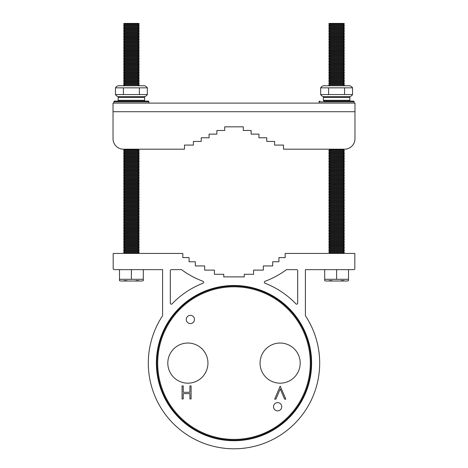 <?xml version="1.0" encoding="UTF-8"?>
<svg xmlns="http://www.w3.org/2000/svg" width="468" height="468" viewBox="0 0 468 468"><rect width="100%" height="100%" fill="white"/><g stroke="black" fill="none" stroke-linecap="round" stroke-linejoin="round"><path stroke-width="0.7" d="M194.483 319.469A4.118 4.118 0 0 0 190.365 315.35A4.118 4.118 0 0 0 186.246 319.469A4.118 4.118 0 0 0 190.365 323.587A4.118 4.118 0 0 0 194.483 319.469M281.754 406.745A4.118 4.118 0 0 0 277.635 402.626A4.118 4.118 0 0 0 273.517 406.745A4.118 4.118 0 0 0 277.635 410.863A4.118 4.118 0 0 0 281.754 406.745M167.807 363.104A20.065 20.065 0 0 0 187.873 383.175A20.065 20.065 0 0 0 207.938 363.104A20.065 20.065 0 0 0 187.873 343.038A20.065 20.065 0 0 0 167.807 363.104M260.062 363.104A20.065 20.065 0 0 0 280.127 383.175A20.065 20.065 0 0 0 300.193 363.104A20.065 20.065 0 0 0 280.127 343.038A20.065 20.065 0 0 0 260.062 363.104M311.085 363.104A77.085 77.085 0 0 1 234 440.195A77.085 77.085 0 0 1 156.915 363.104A77.085 77.085 0 0 1 234 286.018A77.085 77.085 0 0 1 311.085 363.104A77.085 77.085 0 0 0 234 286.018A77.085 77.085 0 0 0 156.915 363.104M203.65 282.257A1.041 1.041 0 0 1 202.983 283.228A85.685 85.685 0 0 0 172.101 303.849A1.041 1.041 0 0 1 170.305 303.129L170.305 270.685A1.041 1.041 0 0 1 171.352 269.644L181.49 269.644A88.534 88.534 0 0 0 202.972 281.28A1.041 1.041 0 0 1 203.65 282.257M311.606 363.104A77.606 77.606 0 0 0 234 285.498A77.606 77.606 0 0 0 156.394 363.104A77.606 77.606 0 0 0 234 440.716A77.606 77.606 0 0 0 311.606 363.104M148.315 363.104A85.685 85.685 0 0 0 234 448.794A85.685 85.685 0 0 0 305.405 315.742L305.405 269.644L353.773 269.644A1.041 1.041 0 0 0 354.82 268.603L354.82 253.434L285.182 253.434L285.182 257.605L278.928 257.605L278.928 261.77L272.674 261.77L272.674 265.941L263.344 265.941L263.344 270.112L253.603 270.112L253.603 274.283L244.243 274.283L244.243 276.886L223.757 276.886L223.757 274.283L214.397 274.283L214.397 270.112L204.656 270.112L204.656 265.941L195.326 265.941L195.326 261.77L189.072 261.77L189.072 257.605L182.818 257.605L182.818 253.434L113.18 253.434L113.18 268.603A1.041 1.041 0 0 0 114.227 269.644L162.595 269.644L162.595 315.742A85.685 85.685 0 0 0 148.315 363.104M280.174 386.123L285.849 399.151L284.597 399.151L280.256 388.885L275.909 399.151L274.657 399.151L280.174 386.123M189.92 385.936L191.09 385.936L191.09 398.964L189.92 398.964L189.92 393.617L183.234 393.617L183.234 398.964L182.07 398.964L182.07 385.936L183.234 385.936L183.234 392.283L189.92 392.283L189.92 385.936M295.899 303.849A85.685 85.685 0 0 0 265.017 283.228A1.041 1.041 0 0 1 265.028 281.28A88.534 88.534 0 0 0 286.51 269.644L296.648 269.644A1.041 1.041 0 0 1 297.695 270.685L297.695 303.129A1.041 1.041 0 0 1 295.899 303.849M343.98 280.648L341.184 280.654L343.98 280.648M344.495 249.105L328.706 249.105L330.01 248.327L343.196 248.327L344.495 249.105L343.196 249.889L344.495 250.672L328.706 250.672L330.01 249.889L343.196 249.889L344.495 250.672L343.196 251.451L344.495 252.234L328.706 252.234L330.01 251.451L343.196 251.451L344.495 252.234L343.196 253.018L343.886 253.434L343.196 253.018L330.01 253.018L329.314 253.434M328.706 247.543L330.01 246.759L343.196 246.759L344.495 247.543L328.706 247.543L330.01 248.327M328.706 245.981L330.01 245.197L343.196 245.197L344.495 245.981L328.706 245.981L330.01 246.759M328.706 244.413L330.01 243.635L343.196 243.635L344.495 244.413L328.706 244.413L330.01 245.197M328.706 242.851L330.01 242.073L343.196 242.073L344.495 242.851L328.706 242.851L330.01 243.635M328.706 239.727L330.01 238.943L343.196 238.943L344.495 239.727L328.706 239.727L330.01 240.505L328.706 241.289L344.495 241.289L343.196 242.073L344.495 242.851L343.196 243.635L344.495 244.413L343.196 245.197L344.495 245.981L343.196 246.759L344.495 247.543L343.196 248.327M328.706 236.597L330.01 235.814L343.196 235.814L344.495 236.597L328.706 236.597L330.01 237.381L328.706 238.159L344.495 238.159L343.196 238.943L344.495 239.727L343.196 240.505L330.01 240.505M328.706 235.035L330.01 234.252L343.196 234.252L344.495 235.035L328.706 235.035L330.01 235.814M328.706 233.468L330.01 232.69L343.196 232.69L344.495 233.468L328.706 233.468L330.01 234.252M328.706 231.906L330.01 231.122L343.196 231.122L344.495 231.906L328.706 231.906L330.01 232.69M328.706 230.344L330.01 229.56L343.196 229.56L344.495 230.344L328.706 230.344L330.01 231.122M328.706 228.782L330.01 227.998L343.196 227.998L344.495 228.782L328.706 228.782L330.01 229.56M328.706 227.214L330.01 226.436L343.196 226.436L344.495 227.214L328.706 227.214L330.01 227.998M328.706 225.652L330.01 224.868L343.196 224.868L344.495 225.652L328.706 225.652L330.01 226.436M328.706 224.09L330.01 223.306L343.196 223.306L344.495 224.09L328.706 224.09L330.01 224.868M328.706 222.522L330.01 221.744L343.196 221.744L344.495 222.522L328.706 222.522L330.01 223.306M328.706 220.96L330.01 220.176L343.196 220.176L344.495 220.96L328.706 220.96L330.01 221.744M328.706 219.398L330.01 218.614L343.196 218.614L344.495 219.398L328.706 219.398L330.01 220.176M328.706 217.836L330.01 217.053L343.196 217.053L344.495 217.836L328.706 217.836L330.01 218.614M328.706 216.269L330.01 215.491L343.196 215.491L344.495 216.269L328.706 216.269L330.01 217.053M328.706 214.707L330.01 213.923L343.196 213.923L344.495 214.707L328.706 214.707L330.01 215.491M328.706 213.145L330.01 212.361L343.196 212.361L344.495 213.145L328.706 213.145L330.01 213.923M328.706 211.577L330.01 210.799L343.196 210.799L344.495 211.577L328.706 211.577L330.01 212.361M328.706 210.015L330.01 209.231L343.196 209.231L344.495 210.015L328.706 210.015L330.01 210.799M328.706 208.453L330.01 207.669L343.196 207.669L344.495 208.453L328.706 208.453L330.01 209.231M328.706 206.891L330.01 206.107L343.196 206.107L344.495 206.891L328.706 206.891L330.01 207.669M328.706 203.761L330.01 202.977L343.196 202.977L344.495 203.761L328.706 203.761L330.01 204.545L328.706 205.323L344.495 205.323L343.196 206.107L344.495 206.891L343.196 207.669L344.495 208.453L343.196 209.231L344.495 210.015L343.196 210.799L344.495 211.577L343.196 212.361L344.495 213.145L343.196 213.923L344.495 214.707L343.196 215.491L344.495 216.269L343.196 217.053L344.495 217.836L343.196 218.614L344.495 219.398L343.196 220.176L344.495 220.96L343.196 221.744L344.495 222.522L343.196 223.306L344.495 224.09L343.196 224.868L344.495 225.652L343.196 226.436L344.495 227.214L343.196 227.998L344.495 228.782L343.196 229.56L344.495 230.344L343.196 231.122L344.495 231.906L343.196 232.69L344.495 233.468L343.196 234.252L344.495 235.035L343.196 235.814L344.495 236.597L343.196 237.381L330.01 237.381M328.706 202.199L330.01 201.415L343.196 201.415L344.495 202.199L328.706 202.199L330.01 202.977M328.706 200.632L330.01 199.854L343.196 199.854L344.495 200.632L328.706 200.632L330.01 201.415M328.706 199.07L330.01 198.286L343.196 198.286L344.495 199.07L328.706 199.07L330.01 199.854M328.706 197.508L330.01 196.724L343.196 196.724L344.495 197.508L328.706 197.508L330.01 198.286M328.706 195.94L330.01 195.162L343.196 195.162L344.495 195.94L328.706 195.94L330.01 196.724M328.706 194.378L330.01 193.6L343.196 193.6L344.495 194.378L328.706 194.378L330.01 195.162M328.706 192.816L330.01 192.032L343.196 192.032L344.495 192.816L328.706 192.816L330.01 193.6M328.706 191.254L330.01 190.47L343.196 190.47L344.495 191.254L328.706 191.254L330.01 192.032M328.706 189.686L330.01 188.908L343.196 188.908L344.495 189.686L328.706 189.686L330.01 190.47M328.706 188.124L330.01 187.34L343.196 187.34L344.495 188.124L328.706 188.124L330.01 188.908M328.706 186.562L330.01 185.778L343.196 185.778L344.495 186.562L328.706 186.562L330.01 187.34M328.706 183.433L330.01 182.655L343.196 182.655L344.495 183.433L328.706 183.433L330.01 184.216L328.706 184.995L344.495 184.995L343.196 185.778L344.495 186.562L343.196 187.34L344.495 188.124L343.196 188.908L344.495 189.686L343.196 190.47L344.495 191.254L343.196 192.032L344.495 192.816L343.196 193.6L344.495 194.378L343.196 195.162L344.495 195.94L343.196 196.724L344.495 197.508L343.196 198.286L344.495 199.07L343.196 199.854L344.495 200.632L343.196 201.415L344.495 202.199L343.196 202.977L344.495 203.761L343.196 204.545L330.01 204.545M328.706 181.871L330.01 181.087L343.196 181.087L344.495 181.871L328.706 181.871L330.01 182.655M328.706 180.309L330.01 179.525L343.196 179.525L344.495 180.309L328.706 180.309L330.01 181.087M328.706 178.741L330.01 177.963L343.196 177.963L344.495 178.741L328.706 178.741L330.01 179.525M328.706 177.179L330.01 176.395L343.196 176.395L344.495 177.179L328.706 177.179L330.01 177.963M328.706 175.617L330.01 174.833L343.196 174.833L344.495 175.617L328.706 175.617L330.01 176.395M328.706 174.049L330.01 173.271L343.196 173.271L344.495 174.049L328.706 174.049L330.01 174.833M328.706 172.487L330.01 171.703L343.196 171.703L344.495 172.487L328.706 172.487L330.01 173.271M328.706 170.925L330.01 170.141L343.196 170.141L344.495 170.925L328.706 170.925L330.01 171.703M328.706 169.363L330.01 168.579L343.196 168.579L344.495 169.363L328.706 169.363L330.01 170.141M328.706 167.796L330.01 167.017L343.196 167.017L344.495 167.796L328.706 167.796L330.01 168.579M328.706 166.234L330.01 165.45L343.196 165.45L344.495 166.234L328.706 166.234L330.01 167.017M328.706 164.672L330.01 163.888L343.196 163.888L344.495 164.672L328.706 164.672L330.01 165.45M328.706 163.104L330.01 162.326L343.196 162.326L344.495 163.104L328.706 163.104L330.01 163.888M328.706 159.98L330.01 159.196L343.196 159.196L344.495 159.98L328.706 159.98L330.01 160.758L328.706 161.542L344.495 161.542L343.196 162.326L344.495 163.104L343.196 163.888L344.495 164.672L343.196 165.45L344.495 166.234L343.196 167.017L344.495 167.796L343.196 168.579L344.495 169.363L343.196 170.141L344.495 170.925L343.196 171.703L344.495 172.487L343.196 173.271L344.495 174.049L343.196 174.833L344.495 175.617L343.196 176.395L344.495 177.179L343.196 177.963L344.495 178.741L343.196 179.525L344.495 180.309L343.196 181.087L344.495 181.871L343.196 182.655L344.495 183.433L343.196 184.216L330.01 184.216M328.706 158.418L330.01 157.634L343.196 157.634L344.495 158.418L328.706 158.418L330.01 159.196M328.706 156.85L330.01 156.072L343.196 156.072L344.495 156.85L328.706 156.85L330.01 157.634M328.706 155.288L330.01 154.504L343.196 154.504L344.495 155.288L328.706 155.288L330.01 156.072M328.706 153.726L330.01 152.942L343.196 152.942L344.495 153.726L328.706 153.726L330.01 154.504M328.706 152.159L330.01 151.38L343.196 151.38L344.495 152.159L328.706 152.159L330.01 152.942M328.706 150.597L330.01 149.813L343.196 149.813L344.495 150.597L328.706 150.597L330.01 151.38M344.495 84.924L328.706 84.924L330.01 84.141L343.196 84.141L344.495 84.924L343.284 85.755L329.922 85.755M328.706 83.362L330.01 82.579L343.196 82.579L344.495 83.362L328.706 83.362L330.01 84.141M328.706 81.795L330.01 81.017L343.196 81.017L344.495 81.795L328.706 81.795L330.01 82.579M328.706 80.233L330.01 79.449L343.196 79.449L344.495 80.233L328.706 80.233L330.01 81.017M328.706 78.671L330.01 77.887L343.196 77.887L344.495 78.671L328.706 78.671L330.01 79.449M328.706 77.103L330.01 76.325L343.196 76.325L344.495 77.103L328.706 77.103L330.01 77.887M328.706 75.541L330.01 74.763L343.196 74.763L344.495 75.541L328.706 75.541L330.01 76.325M328.706 73.979L330.01 73.195L343.196 73.195L344.495 73.979L328.706 73.979L330.01 74.763M328.706 72.417L330.01 71.633L343.196 71.633L344.495 72.417L328.706 72.417L330.01 73.195M328.706 70.849L330.01 70.071L343.196 70.071L344.495 70.849L328.706 70.849L330.01 71.633M328.706 69.287L330.01 68.503L343.196 68.503L344.495 69.287L328.706 69.287L330.01 70.071M328.706 67.725L330.01 66.942L343.196 66.942L344.495 67.725L328.706 67.725L330.01 68.503M328.706 66.158L330.01 65.38L343.196 65.38L344.495 66.158L328.706 66.158L330.01 66.942M328.706 64.596L330.01 63.818L343.196 63.818L344.495 64.596L328.706 64.596L330.01 65.38M328.706 63.034L330.01 62.25L343.196 62.25L344.495 63.034L328.706 63.034L330.01 63.818M328.706 59.904L330.01 59.126L343.196 59.126L344.495 59.904L328.706 59.904L330.01 60.688L328.706 61.472L344.495 61.472L343.196 62.25L344.495 63.034L343.196 63.818L344.495 64.596L343.196 65.38L344.495 66.158L343.196 66.942L344.495 67.725L343.196 68.503L344.495 69.287L343.196 70.071L344.495 70.849L343.196 71.633L344.495 72.417L343.196 73.195L344.495 73.979L343.196 74.763L344.495 75.541L343.196 76.325L344.495 77.103L343.196 77.887L344.495 78.671L343.196 79.449L344.495 80.233L343.196 81.017L344.495 81.795L343.196 82.579L344.495 83.362L343.196 84.141M328.706 58.342L330.01 57.558L343.196 57.558L344.495 58.342L328.706 58.342L330.01 59.126M328.706 56.78L330.01 55.996L343.196 55.996L344.495 56.78L328.706 56.78L330.01 57.558M328.706 55.212L330.01 54.434L343.196 54.434L344.495 55.212L328.706 55.212L330.01 55.996M328.706 53.65L330.01 52.872L343.196 52.872L344.495 53.65L328.706 53.65L330.01 54.434M328.706 52.088L330.01 51.304L343.196 51.304L344.495 52.088L328.706 52.088L330.01 52.872M328.706 50.526L330.01 49.743L343.196 49.743L344.495 50.526L328.706 50.526L330.01 51.304M328.706 47.397L330.01 46.613L343.196 46.613L344.495 47.397L328.706 47.397L330.01 48.181L328.706 48.959L344.495 48.959L343.196 49.743L344.495 50.526L343.196 51.304L344.495 52.088L343.196 52.872L344.495 53.65L343.196 54.434L344.495 55.212L343.196 55.996L344.495 56.78L343.196 57.558L344.495 58.342L343.196 59.126L344.495 59.904L343.196 60.688L330.01 60.688M328.706 45.835L330.01 45.051L343.196 45.051L344.495 45.835L328.706 45.835L330.01 46.613M328.706 44.267L330.01 43.489L343.196 43.489L344.495 44.267L328.706 44.267L330.01 45.051M328.706 42.705L330.01 41.921L343.196 41.921L344.495 42.705L328.706 42.705L330.01 43.489M328.706 41.143L330.01 40.359L343.196 40.359L344.495 41.143L328.706 41.143L330.01 41.921M328.706 39.581L330.01 38.797L343.196 38.797L344.495 39.581L328.706 39.581L330.01 40.359M328.706 38.013L330.01 37.235L343.196 37.235L344.495 38.013L328.706 38.013L330.01 38.797M328.706 36.451L330.01 35.667L343.196 35.667L344.495 36.451L328.706 36.451L330.01 37.235M328.706 34.889L330.01 34.105L343.196 34.105L344.495 34.889L328.706 34.889L330.01 35.667M328.706 33.322L330.01 32.544L343.196 32.544L344.495 33.322L328.706 33.322L330.01 34.105M328.706 31.76L330.01 30.976L343.196 30.976L344.495 31.76L328.706 31.76L330.01 32.544M328.706 30.198L330.01 29.414L343.196 29.414L344.495 30.198L328.706 30.198L330.01 30.976M328.706 27.068L330.01 26.29L343.196 26.29L344.495 27.068L328.706 27.068L330.01 27.852L328.706 28.636L344.495 28.636L343.196 29.414L344.495 30.198L343.196 30.976L344.495 31.76L343.196 32.544L344.495 33.322L343.196 34.105L344.495 34.889L343.196 35.667L344.495 36.451L343.196 37.235L344.495 38.013L343.196 38.797L344.495 39.581L343.196 40.359L344.495 41.143L343.196 41.921L344.495 42.705L343.196 43.489L344.495 44.267L343.196 45.051L344.495 45.835L343.196 46.613L344.495 47.397L343.196 48.181L330.01 48.181M328.706 25.506L330.01 24.722L343.196 24.722L344.495 25.506L328.706 25.506L330.01 26.29M328.706 23.944L329.607 23.4L343.594 23.4L344.495 23.944L328.706 23.944L330.01 24.722M332.069 280.648L329.273 280.654L332.069 280.648M144.635 100.298A0.784 0.784 0 0 1 143.857 101.082L118.942 101.082A0.784 0.784 0 0 1 118.158 100.298L144.635 100.298L144.635 97.432A0.784 0.784 0 0 0 143.857 96.654L118.942 96.654A0.784 0.784 0 0 0 118.158 97.432L118.158 100.298A0.784 0.784 0 0 0 118.942 101.082L114.666 101.082A0.784 0.784 0 0 0 113.888 101.866L148.912 101.866A0.784 0.784 0 0 0 148.128 101.082A0.784 0.784 0 0 1 148.912 101.866L148.912 103.112M118.942 101.082L140.675 101.082M144.635 97.432L118.158 97.432A0.784 0.784 0 0 1 118.942 96.654L124.804 96.654M137.99 96.654L144.325 96.654A4.282 4.282 0 0 0 147.332 94.559L115.467 94.559L115.467 87.849A4.282 4.282 0 0 1 118.474 85.755L144.325 85.755A4.282 4.282 0 0 1 147.332 87.849L115.467 87.849M349.842 97.432L323.365 97.432L323.365 100.298A0.784 0.784 0 0 0 324.143 101.082A0.784 0.784 0 0 1 323.365 100.298L349.842 100.298L349.842 97.432A0.784 0.784 0 0 0 349.058 96.654L324.143 96.654A0.784 0.784 0 0 0 323.365 97.432A0.784 0.784 0 0 1 324.143 96.654L323.675 96.654A4.282 4.282 0 0 1 320.668 94.559L320.668 87.849A4.282 4.282 0 0 1 323.675 85.755L349.526 85.755A4.282 4.282 0 0 1 352.533 87.849L320.668 87.849A4.282 4.282 0 0 1 323.675 85.755M345.881 96.654L349.526 96.654A4.282 4.282 0 0 0 352.533 94.559L320.668 94.559A4.282 4.282 0 0 0 323.675 96.654L349.526 96.654A4.282 4.282 0 0 0 352.533 94.559L352.533 87.849M354.972 138.768L354.972 111.712L113.028 111.712L113.028 103.112L354.972 103.112L354.972 138.768A10.425 10.425 0 0 1 344.547 149.193L283.514 149.193L283.514 145.074L274.576 145.074L274.576 141.424L266.76 141.424L266.76 137.773L258.939 137.773L258.939 134.129L251.123 134.129L251.123 130.478L243.301 130.478L243.301 126.828L224.698 126.828L243.301 126.828L224.698 126.828L224.698 130.478L216.877 130.478L216.877 134.129L209.061 134.129L209.061 137.773L201.24 137.773L201.24 141.424L193.424 141.424L193.424 145.074L184.486 145.074L184.486 149.193L123.453 149.193A10.425 10.425 0 0 1 113.028 138.768L113.028 111.712L113.028 138.768M184.486 149.193L139.037 149.193L137.99 149.813L139.294 150.597L123.505 150.597L124.804 151.38L123.505 152.159L139.294 152.159L137.99 151.38L124.804 151.38M124.114 253.434L124.804 253.018L137.99 253.018L138.686 253.434L137.99 253.018L139.294 252.234L137.99 251.451L139.294 250.672L137.99 249.889L139.294 249.105L123.505 249.105L124.804 248.327L137.99 248.327L139.294 247.543L137.99 246.759L139.294 245.981L137.99 245.197L139.294 244.413L137.99 243.635L139.294 242.851L137.99 242.073L139.294 241.289L123.505 241.289L124.804 240.505L137.99 240.505L139.294 239.727L137.99 238.943L139.294 238.159L123.505 238.159L124.804 237.381L137.99 237.381L139.294 236.597L137.99 235.814L139.294 235.035L137.99 234.252L139.294 233.468L137.99 232.69L139.294 231.906L137.99 231.122L139.294 230.344L137.99 229.56L139.294 228.782L137.99 227.998L139.294 227.214L137.99 226.436L139.294 225.652L137.99 224.868L139.294 224.09L137.99 223.306L139.294 222.522L137.99 221.744L139.294 220.96L137.99 220.176L139.294 219.398L137.99 218.614L139.294 217.836L137.99 217.053L139.294 216.269L137.99 215.491L139.294 214.707L137.99 213.923L139.294 213.145L137.99 212.361L139.294 211.577L137.99 210.799L139.294 210.015L137.99 209.231L139.294 208.453L137.99 207.669L139.294 206.891L137.99 206.107L139.294 205.323L123.505 205.323L124.804 204.545L137.99 204.545L139.294 203.761L137.99 202.977L139.294 202.199L137.99 201.415L139.294 200.632L137.99 199.854L139.294 199.07L137.99 198.286L139.294 197.508L137.99 196.724L139.294 195.94L137.99 195.162L139.294 194.378L137.99 193.6L139.294 192.816L137.99 192.032L139.294 191.254L137.99 190.47L139.294 189.686L137.99 188.908L139.294 188.124L137.99 187.34L139.294 186.562L137.99 185.778L139.294 184.995L123.505 184.995L124.804 184.216L137.99 184.216L139.294 183.433L137.99 182.655L139.294 181.871L137.99 181.087L139.294 180.309L137.99 179.525L139.294 178.741L137.99 177.963L139.294 177.179L137.99 176.395L139.294 175.617L137.99 174.833L139.294 174.049L137.99 173.271L139.294 172.487L137.99 171.703L139.294 170.925L137.99 170.141L139.294 169.363L137.99 168.579L139.294 167.796L137.99 167.017L139.294 166.234L137.99 165.45L139.294 164.672L137.99 163.888L139.294 163.104L137.99 162.326L139.294 161.542L123.505 161.542L124.804 160.758L137.99 160.758L139.294 159.98L137.99 159.196L139.294 158.418L137.99 157.634L139.294 156.85L137.99 156.072L139.294 155.288L137.99 154.504L139.294 153.726L137.99 152.942L139.294 152.159L137.99 151.38L139.294 150.597L137.99 149.813L124.804 149.813L123.453 149.193M224.698 126.828L243.301 126.828M324.693 280.66L325.909 281.005L347.297 281.005L348.508 280.695L348.508 269.644M325.909 281.005L324.693 280.695L324.693 279.297L348.508 279.297M330.01 253.018L328.706 252.234M330.01 251.451L328.706 250.672M330.01 249.889L328.706 249.105M330.01 242.073L328.706 241.289M343.196 240.505L344.495 241.289M330.01 238.943L328.706 238.159M343.196 237.381L344.495 238.159M330.01 206.107L328.706 205.323M343.196 204.545L344.495 205.323M330.01 185.778L328.706 184.995M343.196 184.216L344.495 184.995M330.01 162.326L328.706 161.542M344.495 161.542L343.196 160.758L330.01 160.758M343.196 160.758L344.495 159.98L343.196 159.196L344.495 158.418L343.196 157.634L344.495 156.85L343.196 156.072L344.495 155.288L343.196 154.504L344.495 153.726L343.196 152.942L344.495 152.159L343.196 151.38L344.495 150.597L343.196 149.813L344.237 149.193M330.01 149.813L328.963 149.193M343.196 96.654L330.01 96.654M330.01 85.708L328.706 84.924M330.01 62.25L328.706 61.472M343.196 60.688L344.495 61.472M330.01 49.743L328.706 48.959M343.196 48.181L344.495 48.959M330.01 29.414L328.706 28.636M344.495 28.636L343.196 27.852L330.01 27.852M343.196 27.852L344.495 27.068L343.196 26.29L344.495 25.506L343.196 24.722L344.495 23.944L343.594 23.4M336.603 279.297L336.603 269.644M324.693 279.297L324.693 269.644M138.78 280.648L135.983 280.654L138.78 280.648M139.294 84.924L123.505 84.924L124.804 84.141L137.99 84.141L139.294 84.924L138.078 85.755L124.716 85.755M123.505 83.362L124.804 82.579L137.99 82.579L139.294 83.362L123.505 83.362L124.804 84.141M123.505 81.795L124.804 81.017L137.99 81.017L139.294 81.795L123.505 81.795L124.804 82.579M123.505 80.233L124.804 79.449L137.99 79.449L139.294 80.233L123.505 80.233L124.804 81.017M123.505 78.671L124.804 77.887L137.99 77.887L139.294 78.671L123.505 78.671L124.804 79.449M123.505 77.103L124.804 76.325L137.99 76.325L139.294 77.103L123.505 77.103L124.804 77.887M123.505 75.541L124.804 74.763L137.99 74.763L139.294 75.541L123.505 75.541L124.804 76.325M123.505 73.979L124.804 73.195L137.99 73.195L139.294 73.979L123.505 73.979L124.804 74.763M123.505 72.417L124.804 71.633L137.99 71.633L139.294 72.417L123.505 72.417L124.804 73.195M123.505 70.849L124.804 70.071L137.99 70.071L139.294 70.849L123.505 70.849L124.804 71.633M123.505 69.287L124.804 68.503L137.99 68.503L139.294 69.287L123.505 69.287L124.804 70.071M123.505 67.725L124.804 66.942L137.99 66.942L139.294 67.725L123.505 67.725L124.804 68.503M123.505 66.158L124.804 65.38L137.99 65.38L139.294 66.158L123.505 66.158L124.804 66.942M123.505 64.596L124.804 63.818L137.99 63.818L139.294 64.596L123.505 64.596L124.804 65.38M123.505 63.034L124.804 62.25L137.99 62.25L139.294 63.034L123.505 63.034L124.804 63.818M123.505 59.904L124.804 59.126L137.99 59.126L139.294 59.904L123.505 59.904L124.804 60.688L123.505 61.472L139.294 61.472L137.99 62.25L139.294 63.034L137.99 63.818L139.294 64.596L137.99 65.38L139.294 66.158L137.99 66.942L139.294 67.725L137.99 68.503L139.294 69.287L137.99 70.071L139.294 70.849L137.99 71.633L139.294 72.417L137.99 73.195L139.294 73.979L137.99 74.763L139.294 75.541L137.99 76.325L139.294 77.103L137.99 77.887L139.294 78.671L137.99 79.449L139.294 80.233L137.99 81.017L139.294 81.795L137.99 82.579L139.294 83.362L137.99 84.141M123.505 58.342L124.804 57.558L137.99 57.558L139.294 58.342L123.505 58.342L124.804 59.126M123.505 56.78L124.804 55.996L137.99 55.996L139.294 56.78L123.505 56.78L124.804 57.558M123.505 55.212L124.804 54.434L137.99 54.434L139.294 55.212L123.505 55.212L124.804 55.996M123.505 53.65L124.804 52.872L137.99 52.872L139.294 53.65L123.505 53.65L124.804 54.434M123.505 52.088L124.804 51.304L137.99 51.304L139.294 52.088L123.505 52.088L124.804 52.872M123.505 50.526L124.804 49.743L137.99 49.743L139.294 50.526L123.505 50.526L124.804 51.304M123.505 47.397L124.804 46.613L137.99 46.613L139.294 47.397L123.505 47.397L124.804 48.181L123.505 48.959L139.294 48.959L137.99 49.743L139.294 50.526L137.99 51.304L139.294 52.088L137.99 52.872L139.294 53.65L137.99 54.434L139.294 55.212L137.99 55.996L139.294 56.78L137.99 57.558L139.294 58.342L137.99 59.126L139.294 59.904L137.99 60.688L124.804 60.688M123.505 45.835L124.804 45.051L137.99 45.051L139.294 45.835L123.505 45.835L124.804 46.613M123.505 44.267L124.804 43.489L137.99 43.489L139.294 44.267L123.505 44.267L124.804 45.051M123.505 42.705L124.804 41.921L137.99 41.921L139.294 42.705L123.505 42.705L124.804 43.489M123.505 41.143L124.804 40.359L137.99 40.359L139.294 41.143L123.505 41.143L124.804 41.921M123.505 39.581L124.804 38.797L137.99 38.797L139.294 39.581L123.505 39.581L124.804 40.359M123.505 38.013L124.804 37.235L137.99 37.235L139.294 38.013L123.505 38.013L124.804 38.797M123.505 36.451L124.804 35.667L137.99 35.667L139.294 36.451L123.505 36.451L124.804 37.235M123.505 34.889L124.804 34.105L137.99 34.105L139.294 34.889L123.505 34.889L124.804 35.667M123.505 33.322L124.804 32.544L137.99 32.544L139.294 33.322L123.505 33.322L124.804 34.105M123.505 31.76L124.804 30.976L137.99 30.976L139.294 31.76L123.505 31.76L124.804 32.544M123.505 30.198L124.804 29.414L137.99 29.414L139.294 30.198L123.505 30.198L124.804 30.976M123.505 27.068L124.804 26.29L137.99 26.29L139.294 27.068L123.505 27.068L124.804 27.852L123.505 28.636L139.294 28.636L137.99 29.414L139.294 30.198L137.99 30.976L139.294 31.76L137.99 32.544L139.294 33.322L137.99 34.105L139.294 34.889L137.99 35.667L139.294 36.451L137.99 37.235L139.294 38.013L137.99 38.797L139.294 39.581L137.99 40.359L139.294 41.143L137.99 41.921L139.294 42.705L137.99 43.489L139.294 44.267L137.99 45.051L139.294 45.835L137.99 46.613L139.294 47.397L137.99 48.181L124.804 48.181M123.505 25.506L124.804 24.722L137.99 24.722L139.294 25.506L123.505 25.506L124.804 26.29M123.505 23.944L124.406 23.4L138.393 23.4L139.294 23.944L123.505 23.944L124.804 24.722M126.869 280.648L124.073 280.654L126.869 280.648M119.492 280.66L120.703 281.005L142.091 281.005L143.307 280.695L143.307 269.644M120.703 281.005L119.492 280.695L119.492 279.297L143.307 279.297M123.505 252.234L124.804 251.451L137.99 251.451L139.294 252.234L123.505 252.234L124.804 253.018M123.505 250.672L124.804 249.889L137.99 249.889L139.294 250.672L123.505 250.672L124.804 251.451M124.804 249.889L123.505 249.105M137.99 248.327L139.294 249.105M123.505 247.543L124.804 246.759L137.99 246.759L139.294 247.543L123.505 247.543L124.804 248.327M123.505 245.981L124.804 245.197L137.99 245.197L139.294 245.981L123.505 245.981L124.804 246.759M123.505 244.413L124.804 243.635L137.99 243.635L139.294 244.413L123.505 244.413L124.804 245.197M123.505 242.851L124.804 242.073L137.99 242.073L139.294 242.851L123.505 242.851L124.804 243.635M124.804 242.073L123.505 241.289M137.99 240.505L139.294 241.289M123.505 239.727L124.804 238.943L137.99 238.943L139.294 239.727L123.505 239.727L124.804 240.505M124.804 238.943L123.505 238.159M137.99 237.381L139.294 238.159M123.505 236.597L124.804 235.814L137.99 235.814L139.294 236.597L123.505 236.597L124.804 237.381M123.505 235.035L124.804 234.252L137.99 234.252L139.294 235.035L123.505 235.035L124.804 235.814M123.505 233.468L124.804 232.69L137.99 232.69L139.294 233.468L123.505 233.468L124.804 234.252M123.505 231.906L124.804 231.122L137.99 231.122L139.294 231.906L123.505 231.906L124.804 232.69M123.505 230.344L124.804 229.56L137.99 229.56L139.294 230.344L123.505 230.344L124.804 231.122M123.505 228.782L124.804 227.998L137.99 227.998L139.294 228.782L123.505 228.782L124.804 229.56M123.505 227.214L124.804 226.436L137.99 226.436L139.294 227.214L123.505 227.214L124.804 227.998M123.505 225.652L124.804 224.868L137.99 224.868L139.294 225.652L123.505 225.652L124.804 226.436M123.505 224.09L124.804 223.306L137.99 223.306L139.294 224.09L123.505 224.09L124.804 224.868M123.505 222.522L124.804 221.744L137.99 221.744L139.294 222.522L123.505 222.522L124.804 223.306M123.505 220.96L124.804 220.176L137.99 220.176L139.294 220.96L123.505 220.96L124.804 221.744M123.505 219.398L124.804 218.614L137.99 218.614L139.294 219.398L123.505 219.398L124.804 220.176M123.505 217.836L124.804 217.053L137.99 217.053L139.294 217.836L123.505 217.836L124.804 218.614M123.505 216.269L124.804 215.491L137.99 215.491L139.294 216.269L123.505 216.269L124.804 217.053M123.505 214.707L124.804 213.923L137.99 213.923L139.294 214.707L123.505 214.707L124.804 215.491M123.505 213.145L124.804 212.361L137.99 212.361L139.294 213.145L123.505 213.145L124.804 213.923M123.505 211.577L124.804 210.799L137.99 210.799L139.294 211.577L123.505 211.577L124.804 212.361M123.505 210.015L124.804 209.231L137.99 209.231L139.294 210.015L123.505 210.015L124.804 210.799M123.505 208.453L124.804 207.669L137.99 207.669L139.294 208.453L123.505 208.453L124.804 209.231M123.505 206.891L124.804 206.107L137.99 206.107L139.294 206.891L123.505 206.891L124.804 207.669M124.804 206.107L123.505 205.323M137.99 204.545L139.294 205.323M123.505 203.761L124.804 202.977L137.99 202.977L139.294 203.761L123.505 203.761L124.804 204.545M123.505 202.199L124.804 201.415L137.99 201.415L139.294 202.199L123.505 202.199L124.804 202.977M123.505 200.632L124.804 199.854L137.99 199.854L139.294 200.632L123.505 200.632L124.804 201.415M123.505 199.07L124.804 198.286L137.99 198.286L139.294 199.07L123.505 199.07L124.804 199.854M123.505 197.508L124.804 196.724L137.99 196.724L139.294 197.508L123.505 197.508L124.804 198.286M123.505 195.94L124.804 195.162L137.99 195.162L139.294 195.94L123.505 195.94L124.804 196.724M123.505 194.378L124.804 193.6L137.99 193.6L139.294 194.378L123.505 194.378L124.804 195.162M123.505 192.816L124.804 192.032L137.99 192.032L139.294 192.816L123.505 192.816L124.804 193.6M123.505 191.254L124.804 190.47L137.99 190.47L139.294 191.254L123.505 191.254L124.804 192.032M123.505 189.686L124.804 188.908L137.99 188.908L139.294 189.686L123.505 189.686L124.804 190.47M123.505 188.124L124.804 187.34L137.99 187.34L139.294 188.124L123.505 188.124L124.804 188.908M123.505 186.562L124.804 185.778L137.99 185.778L139.294 186.562L123.505 186.562L124.804 187.34M124.804 185.778L123.505 184.995M137.99 184.216L139.294 184.995M123.505 183.433L124.804 182.655L137.99 182.655L139.294 183.433L123.505 183.433L124.804 184.216M123.505 181.871L124.804 181.087L137.99 181.087L139.294 181.871L123.505 181.871L124.804 182.655M123.505 180.309L124.804 179.525L137.99 179.525L139.294 180.309L123.505 180.309L124.804 181.087M123.505 178.741L124.804 177.963L137.99 177.963L139.294 178.741L123.505 178.741L124.804 179.525M123.505 177.179L124.804 176.395L137.99 176.395L139.294 177.179L123.505 177.179L124.804 177.963M123.505 175.617L124.804 174.833L137.99 174.833L139.294 175.617L123.505 175.617L124.804 176.395M123.505 174.049L124.804 173.271L137.99 173.271L139.294 174.049L123.505 174.049L124.804 174.833M123.505 172.487L124.804 171.703L137.99 171.703L139.294 172.487L123.505 172.487L124.804 173.271M123.505 170.925L124.804 170.141L137.99 170.141L139.294 170.925L123.505 170.925L124.804 171.703M123.505 169.363L124.804 168.579L137.99 168.579L139.294 169.363L123.505 169.363L124.804 170.141M123.505 167.796L124.804 167.017L137.99 167.017L139.294 167.796L123.505 167.796L124.804 168.579M123.505 166.234L124.804 165.45L137.99 165.45L139.294 166.234L123.505 166.234L124.804 167.017M123.505 164.672L124.804 163.888L137.99 163.888L139.294 164.672L123.505 164.672L124.804 165.45M123.505 163.104L124.804 162.326L137.99 162.326L139.294 163.104L123.505 163.104L124.804 163.888M124.804 162.326L123.505 161.542M137.99 160.758L139.294 161.542M123.505 159.98L124.804 159.196L137.99 159.196L139.294 159.98L123.505 159.98L124.804 160.758M123.505 158.418L124.804 157.634L137.99 157.634L139.294 158.418L123.505 158.418L124.804 159.196M123.505 156.85L124.804 156.072L137.99 156.072L139.294 156.85L123.505 156.85L124.804 157.634M123.505 155.288L124.804 154.504L137.99 154.504L139.294 155.288L123.505 155.288L124.804 156.072M123.505 153.726L124.804 152.942L137.99 152.942L139.294 153.726L123.505 153.726L124.804 154.504M124.804 152.942L123.505 152.159M124.804 149.813L123.505 150.597M124.804 85.708L123.505 84.924M124.804 62.25L123.505 61.472M137.99 60.688L139.294 61.472M124.804 49.743L123.505 48.959M137.99 48.181L139.294 48.959M124.804 29.414L123.505 28.636M139.294 28.636L137.99 27.852L124.804 27.852M137.99 27.852L139.294 27.068L137.99 26.29L139.294 25.506L137.99 24.722L139.294 23.944L138.393 23.4M131.397 279.297L131.397 269.644M119.492 279.297L119.492 269.644M354.112 103.112L354.112 101.866A0.784 0.784 0 0 0 353.334 101.082L324.143 101.082M353.334 101.082A0.784 0.784 0 0 1 354.112 101.866L319.088 101.866A0.784 0.784 0 0 1 319.872 101.082M319.088 101.866L319.088 103.112M114.666 101.082L148.128 101.082M113.888 101.866L113.888 103.112M349.842 100.298A0.784 0.784 0 0 1 349.058 101.082M328.635 94.559L328.635 87.849M344.571 94.559L344.571 87.849M123.57 96.654L118.474 96.654A4.282 4.282 0 0 1 115.467 94.559A4.282 4.282 0 0 0 118.474 96.654L144.325 96.654A4.282 4.282 0 0 0 147.332 94.559L147.332 87.849M123.429 94.559L123.429 87.849M139.365 94.559L139.365 87.849M139.224 96.654L140.675 96.654M157.693 363.104A76.307 76.307 0 0 0 234 439.411A76.307 76.307 0 0 0 310.307 363.104A76.307 76.307 0 0 0 234 286.802A76.307 76.307 0 0 0 157.693 363.104M347.297 281.005L348.508 280.695M142.091 281.005L143.307 280.695"/></g></svg>
